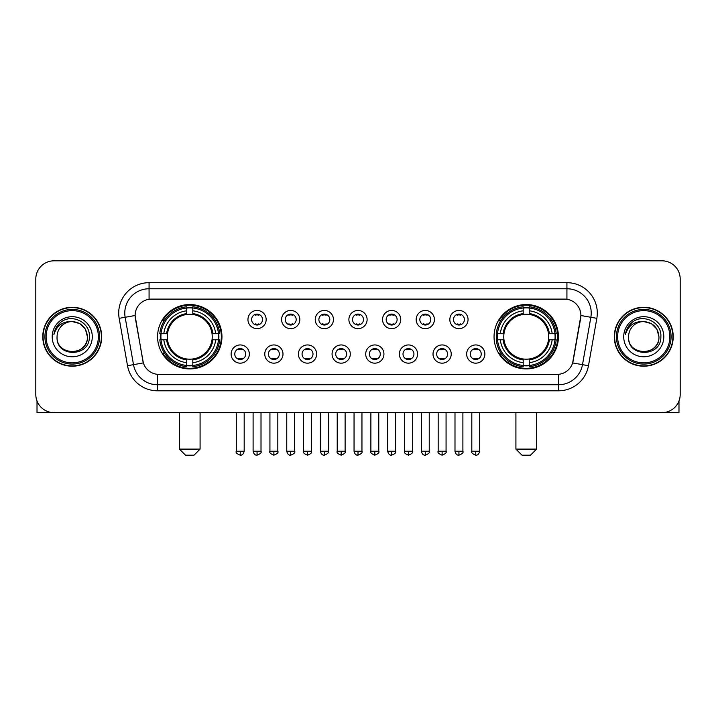 <?xml version="1.0" encoding="UTF-8"?>
<svg xmlns="http://www.w3.org/2000/svg" width="716" height="716" viewBox="0 0 716 716"><rect width="100%" height="100%" fill="white"/><g stroke="black" fill="none" stroke-linecap="round" stroke-linejoin="round"><path stroke-width="1.07" d="M494.049 336.744A32.193 32.193 0 0 0 526.233 368.928A32.193 32.193 0 0 0 558.426 336.744A32.193 32.193 0 0 0 526.233 304.551A32.193 32.193 0 0 0 494.049 336.744M157.574 336.744A32.193 32.193 0 0 0 189.767 368.928A32.193 32.193 0 0 0 221.951 336.744A32.193 32.193 0 0 0 189.767 304.551A32.193 32.193 0 0 0 157.574 336.744M249.347 354.053A9.111 9.111 0 0 1 240.236 363.164A9.111 9.111 0 0 1 231.125 354.053A9.111 9.111 0 0 1 240.236 344.942A9.111 9.111 0 0 1 249.347 354.053M234.767 354.053A5.468 5.468 0 0 0 240.236 359.522A5.468 5.468 0 0 0 245.704 354.053A5.468 5.468 0 0 0 240.236 348.585A5.468 5.468 0 0 0 234.767 354.053M282.99 354.053A9.111 9.111 0 0 1 273.879 363.164A9.111 9.111 0 0 1 264.768 354.053A9.111 9.111 0 0 1 273.879 344.942A9.111 9.111 0 0 1 282.99 354.053M268.419 354.053A5.468 5.468 0 0 0 273.879 359.522A5.468 5.468 0 0 0 279.347 354.053A5.468 5.468 0 0 0 273.879 348.585A5.468 5.468 0 0 0 268.419 354.053M316.642 354.053A9.111 9.111 0 0 1 307.531 363.164A9.111 9.111 0 0 1 298.42 354.053A9.111 9.111 0 0 1 307.531 344.942A9.111 9.111 0 0 1 316.642 354.053M302.062 354.053A5.468 5.468 0 0 0 307.531 359.522A5.468 5.468 0 0 0 312.999 354.053A5.468 5.468 0 0 0 307.531 348.585A5.468 5.468 0 0 0 302.062 354.053M350.285 354.053A9.111 9.111 0 0 1 341.174 363.164A9.111 9.111 0 0 1 332.063 354.053A9.111 9.111 0 0 1 341.174 344.942A9.111 9.111 0 0 1 350.285 354.053M335.715 354.053A5.468 5.468 0 0 0 341.174 359.522A5.468 5.468 0 0 0 346.642 354.053A5.468 5.468 0 0 0 341.174 348.585A5.468 5.468 0 0 0 335.715 354.053M383.937 354.053A9.111 9.111 0 0 1 374.826 363.164A9.111 9.111 0 0 1 365.715 354.053A9.111 9.111 0 0 1 374.826 344.942A9.111 9.111 0 0 1 383.937 354.053M369.358 354.053A5.468 5.468 0 0 0 374.826 359.522A5.468 5.468 0 0 0 380.286 354.053A5.468 5.468 0 0 0 374.826 348.585A5.468 5.468 0 0 0 369.358 354.053M417.58 354.053A9.111 9.111 0 0 1 408.469 363.164A9.111 9.111 0 0 1 399.358 354.053A9.111 9.111 0 0 1 408.469 344.942A9.111 9.111 0 0 1 417.58 354.053M403.001 354.053A5.468 5.468 0 0 0 408.469 359.522A5.468 5.468 0 0 0 413.938 354.053A5.468 5.468 0 0 0 408.469 348.585A5.468 5.468 0 0 0 403.001 354.053M451.232 354.053A9.111 9.111 0 0 1 442.121 363.164A9.111 9.111 0 0 1 433.01 354.053A9.111 9.111 0 0 1 442.121 344.942A9.111 9.111 0 0 1 451.232 354.053M436.653 354.053A5.468 5.468 0 0 0 442.121 359.522A5.468 5.468 0 0 0 447.581 354.053A5.468 5.468 0 0 0 442.121 348.585A5.468 5.468 0 0 0 436.653 354.053M484.875 354.053A9.111 9.111 0 0 1 475.764 363.164A9.111 9.111 0 0 1 466.653 354.053A9.111 9.111 0 0 1 475.764 344.942A9.111 9.111 0 0 1 484.875 354.053M470.296 354.053A5.468 5.468 0 0 0 475.764 359.522A5.468 5.468 0 0 0 481.233 354.053A5.468 5.468 0 0 0 475.764 348.585A5.468 5.468 0 0 0 470.296 354.053M266.164 319.551A9.111 9.111 0 0 1 257.062 328.662A9.111 9.111 0 0 1 247.951 319.551A9.111 9.111 0 0 1 257.062 310.449A9.111 9.111 0 0 1 266.164 319.551M251.593 319.551A5.468 5.468 0 0 0 257.062 325.019A5.468 5.468 0 0 0 262.521 319.551A5.468 5.468 0 0 0 257.062 314.091A5.468 5.468 0 0 0 251.593 319.551M299.816 319.551A9.111 9.111 0 0 1 290.705 328.662A9.111 9.111 0 0 1 281.594 319.551A9.111 9.111 0 0 1 290.705 310.449A9.111 9.111 0 0 1 299.816 319.551M285.236 319.551A5.468 5.468 0 0 0 290.705 325.019A5.468 5.468 0 0 0 296.173 319.551A5.468 5.468 0 0 0 290.705 314.091A5.468 5.468 0 0 0 285.236 319.551M333.459 319.551A9.111 9.111 0 0 1 324.357 328.662A9.111 9.111 0 0 1 315.246 319.551A9.111 9.111 0 0 1 324.357 310.449A9.111 9.111 0 0 1 333.459 319.551M318.889 319.551A5.468 5.468 0 0 0 324.357 325.019A5.468 5.468 0 0 0 329.816 319.551A5.468 5.468 0 0 0 324.357 314.091A5.468 5.468 0 0 0 318.889 319.551M367.111 319.551A9.111 9.111 0 0 1 358 328.662A9.111 9.111 0 0 1 348.889 319.551A9.111 9.111 0 0 1 358 310.449A9.111 9.111 0 0 1 367.111 319.551M352.532 319.551A5.468 5.468 0 0 0 358 325.019A5.468 5.468 0 0 0 363.468 319.551A5.468 5.468 0 0 0 358 314.091A5.468 5.468 0 0 0 352.532 319.551M400.754 319.551A9.111 9.111 0 0 1 391.643 328.662A9.111 9.111 0 0 1 382.541 319.551A9.111 9.111 0 0 1 391.643 310.449A9.111 9.111 0 0 1 400.754 319.551M386.184 319.551A5.468 5.468 0 0 0 391.643 325.019A5.468 5.468 0 0 0 397.111 319.551A5.468 5.468 0 0 0 391.643 314.091A5.468 5.468 0 0 0 386.184 319.551M434.406 319.551A9.111 9.111 0 0 1 425.295 328.662A9.111 9.111 0 0 1 416.184 319.551A9.111 9.111 0 0 1 425.295 310.449A9.111 9.111 0 0 1 434.406 319.551M419.827 319.551A5.468 5.468 0 0 0 425.295 325.019A5.468 5.468 0 0 0 430.764 319.551A5.468 5.468 0 0 0 425.295 314.091A5.468 5.468 0 0 0 419.827 319.551M468.049 319.551A9.111 9.111 0 0 1 458.938 328.662A9.111 9.111 0 0 1 449.836 319.551A9.111 9.111 0 0 1 458.938 310.449A9.111 9.111 0 0 1 468.049 319.551M453.479 319.551A5.468 5.468 0 0 0 458.938 325.019A5.468 5.468 0 0 0 464.407 319.551A5.468 5.468 0 0 0 458.938 314.091A5.468 5.468 0 0 0 453.479 319.551M127.52 365.706L119.169 318.334A30.367 30.367 0 0 1 149.071 282.686L566.929 282.686A30.367 30.367 0 0 1 596.831 318.334L588.48 365.706A30.367 30.367 0 0 1 558.578 390.793L157.422 390.793A30.367 30.367 0 0 1 127.52 365.706L143.352 362.914L135.351 318.334A16.396 16.396 0 0 1 151.497 299.091L564.503 299.091A16.396 16.396 0 0 1 580.649 318.334L573.149 360.846A16.396 16.396 0 0 1 557.003 374.396L158.997 374.396A16.396 16.396 0 0 1 142.851 360.846L135.1 315.523L125.148 317.278A24.29 24.29 0 0 1 149.071 288.763L566.929 288.763A24.29 24.29 0 0 1 590.852 317.278L582.502 364.65A24.29 24.29 0 0 1 558.578 384.725L157.422 384.725A24.29 24.29 0 0 1 133.498 364.65L125.148 317.278A24.29 24.29 0 0 1 124.781 313.053M160.465 339.778A29.454 29.454 0 0 1 160.465 333.71M496.94 339.778A29.454 29.454 0 0 1 496.94 333.71M42.781 336.744A29.454 29.454 0 0 0 72.244 366.198A29.454 29.454 0 0 0 101.699 336.744A29.454 29.454 0 0 0 72.244 307.289A29.454 29.454 0 0 0 42.781 336.744M614.301 336.744A29.454 29.454 0 0 0 643.756 366.198A29.454 29.454 0 0 0 673.219 336.744A29.454 29.454 0 0 0 643.756 307.289A29.454 29.454 0 0 0 614.301 336.744M149.071 282.686L149.071 299.27L566.929 299.27L566.929 282.686M135.1 315.488L135.279 313.053M557.003 374.396L158.997 374.396M596.831 318.334L580.9 315.523L572.648 362.914L588.48 365.706M573.149 360.846L573.051 361.365M142.949 361.365L142.851 360.846M680.2 279.043A18.222 18.222 0 0 0 661.978 260.821L54.022 260.821A18.222 18.222 0 0 0 35.8 279.043L35.8 394.444A18.222 18.222 0 0 0 54.022 412.658L661.978 412.658A18.222 18.222 0 0 0 680.2 394.444L680.2 279.043L680.2 394.444M35.8 279.043L35.8 394.444M661.978 260.821L54.022 260.821M54.022 412.658L661.978 412.658M37.017 400.987L37.017 412.658L107.472 412.658M98.361 336.744A26.116 26.116 0 0 0 72.244 310.628A26.116 26.116 0 0 0 46.128 336.744A26.116 26.116 0 0 0 72.244 362.86A26.116 26.116 0 0 0 98.361 336.744M99.569 336.744A27.333 27.333 0 0 0 72.244 309.41A27.333 27.333 0 0 0 44.911 336.744A27.333 27.333 0 0 0 72.244 364.077A27.333 27.333 0 0 0 99.569 336.744M101.395 336.744A29.15 29.15 0 0 0 72.244 307.594A29.15 29.15 0 0 0 43.085 336.744A29.15 29.15 0 0 0 72.244 365.894A29.15 29.15 0 0 0 101.395 336.744M87.424 336.744C86.52 327.516 81.463 322.46 72.244 321.556L79.834 323.596L85.392 329.154L87.424 336.744L85.392 329.154L79.834 323.596L72.244 321.556L79.834 323.596L85.392 329.154L87.424 336.744L85.392 329.154L79.834 323.596L72.244 321.556L79.834 323.596L85.392 329.154L87.424 336.744C88.354 356.326 56.125 356.326 57.056 336.744C55.705 357.812 90.055 357.347 89.339 336.744C90.467 322.281 71.519 313.089 60.6 322.406C56.788 325.583 54.559 329.629 53.906 334.533C56.77 325.494 62.883 321.162 72.244 321.556L79.834 323.596L85.392 329.154L87.424 336.744C88.354 356.326 56.125 356.326 57.056 336.744C56.125 356.326 88.354 356.326 87.424 336.744C88.354 356.326 56.125 356.326 57.056 336.744C56.125 356.326 88.354 356.326 87.424 336.744C88.354 356.326 56.125 356.326 57.056 336.744C56.125 356.326 88.354 356.326 87.424 336.744C88.354 356.326 56.125 356.326 57.056 336.744C56.125 356.326 88.354 356.326 87.424 336.744C88.354 356.326 56.125 356.326 57.056 336.744C56.125 356.326 88.354 356.326 87.424 336.744C88.354 356.326 56.125 356.326 57.056 336.744C56.125 356.326 88.354 356.326 87.424 336.744C88.354 356.326 56.125 356.326 57.056 336.744A15.188 15.188 0 0 1 72.244 321.556L79.834 323.596L85.392 329.154L87.424 336.744C88.032 348.531 72.88 356.353 63.634 349.247M52.196 336.744A20.039 20.039 0 0 0 72.244 356.783A20.039 20.039 0 0 0 92.283 336.744A20.039 20.039 0 0 0 72.244 316.696A20.039 20.039 0 0 0 52.196 336.744M60.592 322.406L56.117 327.731M55.839 328.25L56.242 327.516L55.839 328.25M194.018 455.179L185.516 455.179L179.439 449.102L200.086 449.102L194.018 455.179M212.026 339.778A22.473 22.473 0 0 0 192.801 314.476L192.801 314.476A22.473 22.473 0 0 0 167.499 339.778A22.473 22.473 0 0 0 212.026 339.778L212.929 339.778L212.026 339.778A22.473 22.473 0 0 1 192.801 359.011L192.801 362.681A26.116 26.116 0 0 0 215.704 339.778L219.731 339.778A30.126 30.126 0 0 1 192.801 366.717L192.801 365.491A28.908 28.908 0 0 0 218.514 339.778M161.073 339.778A28.846 28.846 0 0 1 161.073 333.71M192.801 308.05A28.846 28.846 0 0 0 186.724 308.05M218.452 333.71A28.846 28.846 0 0 1 218.452 339.778M219.731 333.71A30.126 30.126 0 0 0 192.801 306.77L192.801 307.996A28.908 28.908 0 0 1 218.514 333.71L219.731 333.71M159.793 339.778A30.126 30.126 0 0 0 186.724 366.717L186.724 365.491A28.908 28.908 0 0 1 161.011 339.778L159.793 339.778M218.514 333.71L215.704 333.71A26.116 26.116 0 0 0 192.801 310.807L192.801 307.996M192.801 365.491L192.801 362.681M161.011 339.778L163.821 339.778A26.116 26.116 0 0 0 186.724 362.681L186.724 365.491M192.801 310.807L192.801 313.581A23.36 23.36 0 0 1 212.929 333.71L215.704 333.71M215.704 339.778L212.929 339.778A23.36 23.36 0 0 1 192.801 359.906M186.724 362.681L186.724 359.011A22.473 22.473 0 0 1 167.499 339.778L163.821 339.778M212.026 333.71L212.929 333.71M192.801 365.429A28.846 28.846 0 0 1 186.724 365.429M186.724 306.77A30.126 30.126 0 0 0 159.793 333.71L161.011 333.71A28.908 28.908 0 0 1 186.724 307.996L186.724 306.77M186.724 307.996L186.724 310.807A26.116 26.116 0 0 0 163.821 333.71L161.011 333.71M186.724 314.44L186.724 310.807M163.821 333.71L166.604 333.71A23.36 23.36 0 0 1 186.724 313.581M186.724 359.011L186.724 359.906A23.36 23.36 0 0 1 166.604 339.778M164.492 320.347L162.774 320.347A31.585 31.585 0 0 1 221.342 336.744A31.585 31.585 0 0 1 162.774 353.14L164.492 353.14M530.484 455.179L521.982 455.179L515.914 449.102L536.561 449.102L530.484 455.179M548.501 339.778A22.473 22.473 0 0 0 529.276 314.476L529.276 314.476A22.473 22.473 0 0 0 503.975 339.778A22.473 22.473 0 0 0 548.501 339.778L549.396 339.778L548.501 339.778A22.473 22.473 0 0 1 529.276 359.011L529.276 362.681A26.116 26.116 0 0 0 552.179 339.778L556.207 339.778A30.126 30.126 0 0 1 529.276 366.717L529.276 365.491A28.908 28.908 0 0 0 554.99 339.778M497.548 339.778A28.846 28.846 0 0 1 497.548 333.71M529.276 308.05A28.846 28.846 0 0 0 523.199 308.05M554.927 333.71A28.846 28.846 0 0 1 554.927 339.778M556.207 333.71A30.126 30.126 0 0 0 529.276 306.77L529.276 307.996A28.908 28.908 0 0 1 554.99 333.71L556.207 333.71M496.269 339.778A30.126 30.126 0 0 0 523.199 366.717L523.199 365.491A28.908 28.908 0 0 1 497.486 339.778L496.269 339.778M554.99 333.71L552.179 333.71A26.116 26.116 0 0 0 529.276 310.807L529.276 307.996M529.276 365.491L529.276 362.681M497.486 339.778L500.296 339.778A26.116 26.116 0 0 0 523.199 362.681L523.199 365.491M529.276 310.807L529.276 313.581A23.36 23.36 0 0 1 549.396 333.71L552.179 333.71M552.179 339.778L549.396 339.778A23.36 23.36 0 0 1 529.276 359.906M523.199 362.681L523.199 359.011A22.473 22.473 0 0 1 503.975 339.778L500.296 339.778M548.501 333.71L549.396 333.71M529.276 365.429A28.846 28.846 0 0 1 523.199 365.429M523.199 306.77A30.126 30.126 0 0 0 496.269 333.71L497.486 333.71A28.908 28.908 0 0 1 523.199 307.996L523.199 306.77M523.199 307.996L523.199 310.807A26.116 26.116 0 0 0 500.296 333.71L497.486 333.71M523.199 314.44L523.199 310.807M500.296 333.71L503.071 333.71A23.36 23.36 0 0 1 523.199 313.581M523.199 359.011L523.199 359.906A23.36 23.36 0 0 1 503.071 339.778M500.967 320.347L499.249 320.347A31.585 31.585 0 0 1 557.818 336.744A31.585 31.585 0 0 1 499.249 353.14L500.967 353.14M255.236 324.706L255.236 323.847A4.663 4.663 0 0 0 258.879 323.847L258.879 324.706M258.879 314.405L258.879 315.264A4.663 4.663 0 0 0 255.236 315.264L255.236 314.405M288.879 324.706L288.879 323.847A4.663 4.663 0 0 0 292.531 323.847L292.531 324.706M292.531 314.405L292.531 315.264A4.663 4.663 0 0 0 288.879 315.264L288.879 314.405M322.531 324.706L322.531 323.847A4.663 4.663 0 0 0 326.174 323.847L326.174 324.706M326.174 314.405L326.174 315.264A4.663 4.663 0 0 0 322.531 315.264L322.531 314.405M356.174 324.706L356.174 323.847A4.663 4.663 0 0 0 359.826 323.847L359.826 324.706M359.826 314.405L359.826 315.264A4.663 4.663 0 0 0 356.174 315.264L356.174 314.405M389.826 324.706L389.826 323.847A4.663 4.663 0 0 0 393.469 323.847L393.469 324.706M393.469 314.405L393.469 315.264A4.663 4.663 0 0 0 389.826 315.264L389.826 314.405M423.469 324.706L423.469 323.847A4.663 4.663 0 0 0 427.121 323.847L427.121 324.706M427.121 314.405L427.121 315.264A4.663 4.663 0 0 0 423.469 315.264L423.469 314.405M457.121 324.706L457.121 323.847A4.663 4.663 0 0 0 460.764 323.847L460.764 324.706M460.764 314.405L460.764 315.264A4.663 4.663 0 0 0 457.121 315.264L457.121 314.405M238.41 359.208L238.41 358.34A4.663 4.663 0 0 0 242.053 358.34L242.053 359.208M242.053 348.898L242.053 349.766A4.663 4.663 0 0 0 238.41 349.766L238.41 348.898M272.062 359.208L272.062 358.34A4.663 4.663 0 0 0 275.705 358.34L275.705 359.208M275.705 348.898L275.705 349.766A4.663 4.663 0 0 0 272.062 349.766L272.062 348.898M305.705 359.208L305.705 358.34A4.663 4.663 0 0 0 309.348 358.34L309.348 359.208M309.348 348.898L309.348 349.766A4.663 4.663 0 0 0 305.705 349.766L305.705 348.898M339.357 359.208L339.357 358.34A4.663 4.663 0 0 0 343 358.34L343 359.208M343 348.898L343 349.766A4.663 4.663 0 0 0 339.357 349.766L339.357 348.898M373 359.208L373 358.34A4.663 4.663 0 0 0 376.643 358.34L376.643 359.208M376.643 348.898L376.643 349.766A4.663 4.663 0 0 0 373 349.766L373 348.898M406.652 359.208L406.652 358.34A4.663 4.663 0 0 0 410.295 358.34L410.295 359.208M410.295 348.898L410.295 349.766A4.663 4.663 0 0 0 406.652 349.766L406.652 348.898M440.295 359.208L440.295 358.34A4.663 4.663 0 0 0 443.938 358.34L443.938 359.208M443.938 348.898L443.938 349.766A4.663 4.663 0 0 0 440.295 349.766L440.295 348.898M473.947 359.208L473.947 358.34A4.663 4.663 0 0 0 477.59 358.34L477.59 359.208M477.59 348.898L477.59 349.766A4.663 4.663 0 0 0 473.947 349.766L473.947 348.898M678.983 400.987L678.983 412.658L608.528 412.658M669.872 336.744A26.116 26.116 0 0 0 643.756 310.628A26.116 26.116 0 0 0 617.639 336.744A26.116 26.116 0 0 0 643.756 362.86A26.116 26.116 0 0 0 669.872 336.744M671.089 336.744A27.333 27.333 0 0 0 643.756 309.41A27.333 27.333 0 0 0 616.431 336.744A27.333 27.333 0 0 0 643.756 364.077A27.333 27.333 0 0 0 671.089 336.744M672.915 336.744A29.15 29.15 0 0 0 643.756 307.594A29.15 29.15 0 0 0 614.605 336.744A29.15 29.15 0 0 0 643.756 365.894A29.15 29.15 0 0 0 672.915 336.744M628.576 336.744A15.188 15.188 0 0 1 643.756 321.556L651.354 323.596L656.912 329.154L658.944 336.744L656.912 329.154L651.354 323.596L643.756 321.556L651.354 323.596L656.912 329.154L658.944 336.744L656.912 329.154L651.354 323.596L643.756 321.556L651.354 323.596L656.912 329.154L658.944 336.744L656.912 329.154L651.354 323.596L643.756 321.556L651.354 323.596L656.912 329.154L658.944 336.744C659.875 356.326 627.646 356.326 628.576 336.744C627.225 357.812 661.575 357.347 660.859 336.744C661.987 322.281 643.04 313.089 632.121 322.406C628.308 325.583 626.079 329.629 625.417 334.533C628.281 325.494 634.394 321.162 643.756 321.556L651.354 323.596L656.912 329.154L658.944 336.744C659.875 356.326 627.646 356.326 628.576 336.744C627.646 356.326 659.875 356.326 658.944 336.744C659.875 356.326 627.646 356.326 628.576 336.744C627.646 356.326 659.875 356.326 658.944 336.744C659.875 356.326 627.646 356.326 628.576 336.744C627.646 356.326 659.875 356.326 658.944 336.744C659.875 356.326 627.646 356.326 628.576 336.744C627.646 356.326 659.875 356.326 658.944 336.744C659.875 356.326 627.646 356.326 628.576 336.744C627.646 356.326 659.875 356.326 658.944 336.744C659.552 348.531 644.391 356.353 635.146 349.247M643.756 321.556C652.983 322.46 658.04 327.516 658.944 336.744M623.717 336.744A20.039 20.039 0 0 0 643.756 356.783A20.039 20.039 0 0 0 663.804 336.744A20.039 20.039 0 0 0 643.756 316.696A20.039 20.039 0 0 0 623.717 336.744M632.112 322.406L627.637 327.731M627.359 328.25L627.762 327.516M558.578 374.325L558.578 390.793M157.422 390.793L157.422 374.325M119.169 318.334L125.148 317.278M186.724 365.706A29.123 29.123 0 0 0 192.801 365.706M218.729 339.778A29.123 29.123 0 0 0 218.729 333.71M192.801 307.782A29.123 29.123 0 0 0 186.724 307.782M523.199 365.706A29.123 29.123 0 0 0 529.276 365.706M555.195 339.778A29.123 29.123 0 0 0 555.195 333.71M529.276 307.782A29.123 29.123 0 0 0 523.199 307.782M257.062 451.232L253.106 451.232C253.795 454.042 255.12 455.358 257.062 455.179L257.062 451.232L261.009 451.232L261.009 412.658M290.705 451.232L286.758 451.232C287.447 454.042 288.763 455.358 290.705 455.179L290.705 451.232L294.652 451.232L294.652 412.658M324.357 451.232L320.401 451.232C321.09 454.042 322.406 455.358 324.357 455.179L324.357 451.232L328.304 451.232L328.304 412.658M358 451.232L354.053 451.232C354.742 454.042 356.058 455.358 358 455.179L358 451.232L361.947 451.232L361.947 412.658M391.643 451.232L387.696 451.232C388.385 454.042 389.701 455.358 391.643 455.179L391.643 451.232L395.599 451.232L395.599 412.658M425.295 451.232L421.348 451.232C422.037 454.042 423.353 455.358 425.295 455.179L425.295 451.232L429.242 451.232L429.242 412.658M458.938 451.232L454.991 451.232C455.68 454.042 456.996 455.358 458.938 455.179L458.938 451.232L462.894 451.232L462.894 412.658M240.236 451.232L236.289 451.232C235.483 452.494 236.799 453.81 240.236 455.179L240.236 451.232L244.183 451.232L244.183 412.658M273.879 451.232L269.932 451.232C269.135 452.494 270.451 453.81 273.879 455.179L273.879 451.232L277.826 451.232L277.826 412.658M307.531 451.232L303.584 451.232C302.779 452.494 304.094 453.81 307.531 455.179L307.531 451.232L311.478 451.232L311.478 412.658M341.174 451.232L337.227 451.232C336.43 452.494 337.746 453.81 341.174 455.179L341.174 451.232L345.121 451.232L345.121 412.658M374.826 451.232L370.879 451.232C370.074 452.494 371.389 453.81 374.826 455.179L374.826 451.232L378.773 451.232L378.773 412.658M408.469 451.232L404.522 451.232C403.726 452.494 405.041 453.81 408.469 455.179L408.469 451.232L412.416 451.232L412.416 412.658M442.121 451.232L438.174 451.232C437.369 452.494 438.684 453.81 442.121 455.179L442.121 451.232L446.068 451.232L446.068 412.658M475.764 451.232L471.817 451.232C471.021 452.494 472.336 453.81 475.764 455.179L475.764 451.232L479.711 451.232L479.711 412.658M200.086 412.658L200.086 449.102M179.439 412.658L179.439 449.102M536.561 412.658L536.561 449.102M515.914 412.658L515.914 449.102M253.106 451.232L253.106 412.658M261.009 451.232C261.805 452.494 260.49 453.81 257.062 455.179M286.758 451.232L286.758 412.658M294.652 451.232C295.457 452.494 294.142 453.81 290.705 455.179M320.401 451.232L320.401 412.658M328.304 451.232C329.1 452.494 327.785 453.81 324.357 455.179M354.053 451.232L354.053 412.658M361.947 451.232C362.752 452.494 361.437 453.81 358 455.179M387.696 451.232L387.696 412.658M395.599 451.232C396.395 452.494 395.08 453.81 391.643 455.179M421.348 451.232L421.348 412.658M429.242 451.232C430.048 452.494 428.732 453.81 425.295 455.179M454.991 451.232L454.991 412.658M462.894 451.232C463.691 452.494 462.375 453.81 458.938 455.179M236.289 451.232L236.289 412.658M244.183 451.232C243.494 454.042 242.178 455.358 240.236 455.179M269.932 451.232L269.932 412.658M277.826 451.232C278.631 452.494 277.316 453.81 273.879 455.179M303.584 451.232L303.584 412.658M311.478 451.232C312.274 452.494 310.959 453.81 307.531 455.179M337.227 451.232L337.227 412.658M345.121 451.232C345.926 452.494 344.611 453.81 341.174 455.179M370.879 451.232L370.879 412.658M378.773 451.232C379.57 452.494 378.254 453.81 374.826 455.179M404.522 451.232L404.522 412.658M412.416 451.232C413.221 452.494 411.906 453.81 408.469 455.179M438.174 451.232L438.174 412.658M446.068 451.232C446.865 452.494 445.549 453.81 442.121 455.179M471.817 451.232L471.817 412.658M479.711 451.232C479.022 454.042 477.706 455.358 475.764 455.179"/></g></svg>
